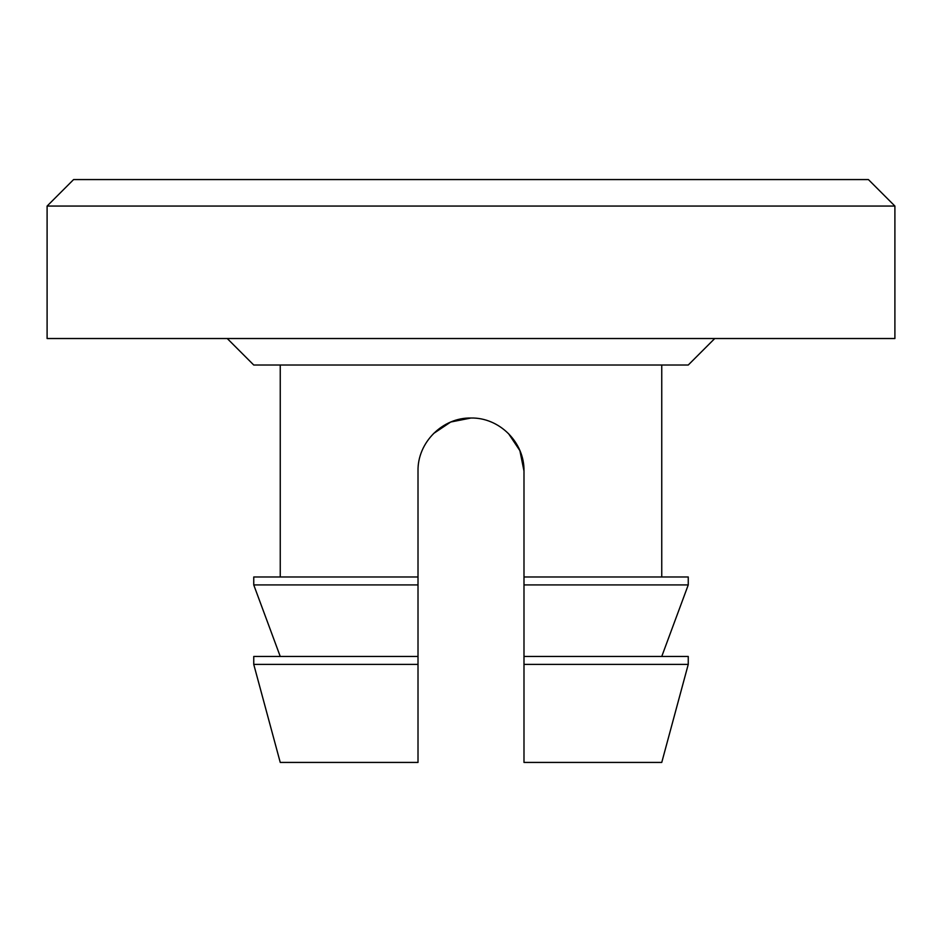 <?xml version="1.0" encoding="UTF-8"?>
<svg xmlns="http://www.w3.org/2000/svg" width="942" height="942" viewBox="0 0 942 942"><rect width="100%" height="100%" fill="white"/><g stroke="black" fill="none" stroke-linecap="round" stroke-linejoin="round"><path stroke-width="1.41" d="M508.456 433.52L519.89 450.653L523.987 471C524.564 442.457 499.448 417.436 471 418.012C442.528 417.412 417.436 442.528 418.012 471L418.012 762.431L280.245 762.431L253.751 664.404L253.751 656.456L418.012 656.456M73.594 179.569L868.406 179.569L894.9 206.062L47.1 206.062L73.594 179.569M47.1 206.062L47.1 338.531L894.9 338.531L894.9 206.062M227.257 338.531L253.751 365.025L688.249 365.025L714.742 338.531M661.755 576.975L661.755 365.025M280.245 576.975L280.245 365.025M523.987 664.404L688.249 664.404L661.755 762.431L523.987 762.431L523.987 471M280.245 656.456L253.751 584.923L253.751 576.975L418.012 576.975M253.751 664.404L418.012 664.404M523.987 656.456L688.249 656.456L688.249 664.404M523.987 584.923L688.249 584.923L688.249 576.975L523.987 576.975M253.751 584.923L418.012 584.923M433.485 433.579L450.547 422.122M450.853 421.992L471 418.012M661.755 656.456L688.249 584.923"/></g></svg>
